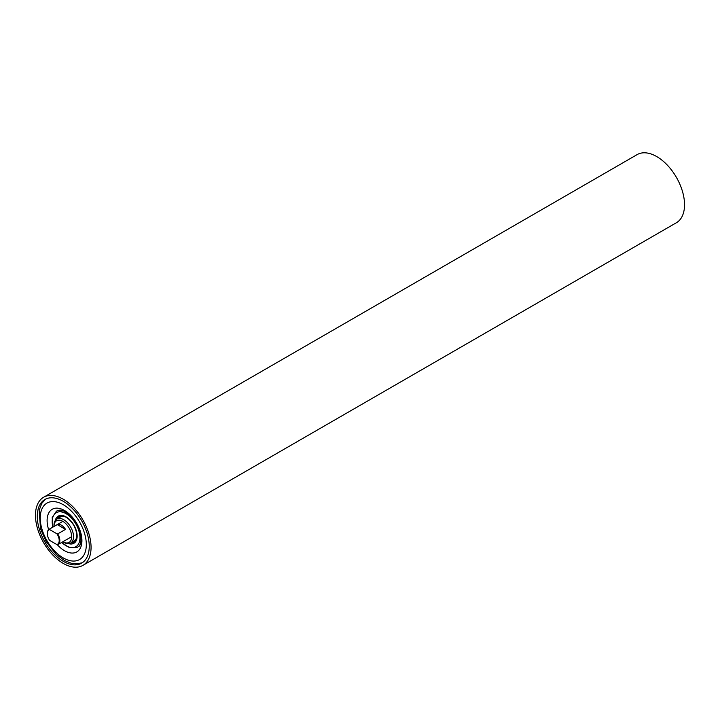 <?xml version="1.0" encoding="UTF-8"?>
<svg xmlns="http://www.w3.org/2000/svg" width="720" height="720" viewBox="0 0 720 720"><rect width="100%" height="100%" fill="white"/><g stroke="black" fill="none" stroke-linecap="round" stroke-linejoin="round"><path stroke-width="1.08" d="M63.261 501.309A36.756 21.222 -120 0 0 44.892 499.491A36.756 21.222 -120 0 0 39.258 528.939A36.756 21.222 -120 0 0 63.261 561.33A36.756 21.222 -120 0 0 81.639 563.148A36.756 21.222 -120 0 0 87.273 533.7A36.756 21.222 -120 0 0 63.261 501.309M63.261 563.418A39.312 22.698 -120 0 0 82.926 565.362A39.312 22.698 -120 0 0 88.947 533.862A39.312 22.698 -120 0 0 63.261 499.221A39.312 22.698 -120 0 0 43.605 497.268A39.312 22.698 -120 0 0 37.584 528.777A39.312 22.698 -120 0 0 63.261 563.418M82.926 565.362L676.395 222.732A39.312 22.698 -120 0 0 682.416 191.223A39.312 22.698 -120 0 0 656.739 156.582A39.312 22.698 -120 0 0 637.074 154.638L43.605 497.268M47.34 533.484A8.838 5.103 60 0 1 47.331 533.304A8.838 5.103 60 0 1 49.167 529.254A8.838 5.103 60 0 1 49.446 529.11L57.258 524.601A8.838 5.103 60 0 1 65.52 529.38L57.717 533.88A8.838 5.103 60 0 1 59.832 540.513A8.838 5.103 60 0 1 57.996 544.563A8.838 5.103 60 0 1 57.717 544.707L56.916 544.599A8.397 4.842 -120 0 0 59.202 540.513A8.397 4.842 -120 0 0 56.916 533.781L57.717 533.88M49.446 529.11L49.626 529.578A8.397 4.842 -120 0 0 47.331 533.664A8.397 4.842 -120 0 0 49.626 540.396L56.916 544.599M49.626 529.578L56.916 533.781M57.258 524.601L65.52 529.38M63.756 542.322A13.824 7.983 -120 0 0 70.668 543.006A13.824 7.983 -120 0 0 70.677 527.049A13.824 7.983 -120 0 0 56.844 519.057A13.824 7.983 -120 0 0 53.982 525.393L53.982 526.473A12.501 7.218 60 0 1 59.445 520.191A12.501 7.218 60 0 1 69.075 527.967A12.501 7.218 60 0 1 70.992 540.198A12.501 7.218 60 0 1 62.82 541.782L63.756 542.322M70.668 543.006L74.106 541.026A13.824 7.983 -120 0 0 76.896 536.04M65.988 517.149A13.824 7.983 -120 0 0 60.282 517.077L56.844 519.057M57.303 518.796A14.796 8.541 60 0 1 59.373 516.483M57.141 518.886A14.796 8.541 60 0 1 59.292 516.519C63.819 514.737 68.643 517.644 73.773 525.258C77.796 533.502 77.895 539.136 74.097 542.151A14.796 8.541 60 0 1 74.088 542.16A14.796 8.541 60 0 1 70.974 542.835M68.625 543.636A15.678 9.054 -120 0 0 76.734 539.352A15.678 9.054 -120 0 0 73.917 525.177A15.678 9.054 -120 0 0 63.045 515.637A15.678 9.054 -120 0 0 55.278 520.515M60.768 510.165A20.862 12.042 -120 0 0 56.511 511.128A20.862 12.042 -120 0 0 56.43 511.173L52.209 517.536L52.65 527.247M61.488 542.547L69.678 547.785L77.292 547.308A20.862 12.042 -120 0 0 77.364 547.272A20.862 12.042 -120 0 0 80.334 544.059M52.893 527.103A19.629 11.331 60 0 1 58.797 511.857A19.629 11.331 60 0 1 75.888 524.043A19.629 11.331 60 0 1 77.886 544.923A19.629 11.331 60 0 1 61.722 542.412M74.169 542.106A14.796 8.541 60 0 1 71.127 542.745M84.564 533.457A32.589 18.81 -120 0 0 54.468 501.651A32.589 18.81 -120 0 0 41.967 529.182A32.589 18.81 -120 0 0 72.063 560.988A32.589 18.81 -120 0 0 84.564 533.457M57.231 544.644A24.615 14.211 -120 0 0 76.572 552.051A24.615 14.211 -120 0 0 80.604 532.206A24.615 14.211 -120 0 0 57.87 508.185A24.615 14.211 -120 0 0 48.429 528.984A24.615 14.211 -120 0 0 48.636 529.65M57.996 544.563L70.857 537.138M49.167 529.254L62.028 521.829M82.242 562.779L76.68 563.886L71.163 563.22L64.476 560.502L56.079 554.256L46.035 541.422L40.518 528.732L39.141 510.372L41.769 503.424L45.513 499.158M57.465 510.642L63.423 510.912C72.009 515.889 77.526 522.828 79.983 531.72C81.666 540.747 81.099 545.733 78.273 546.678"/></g></svg>
